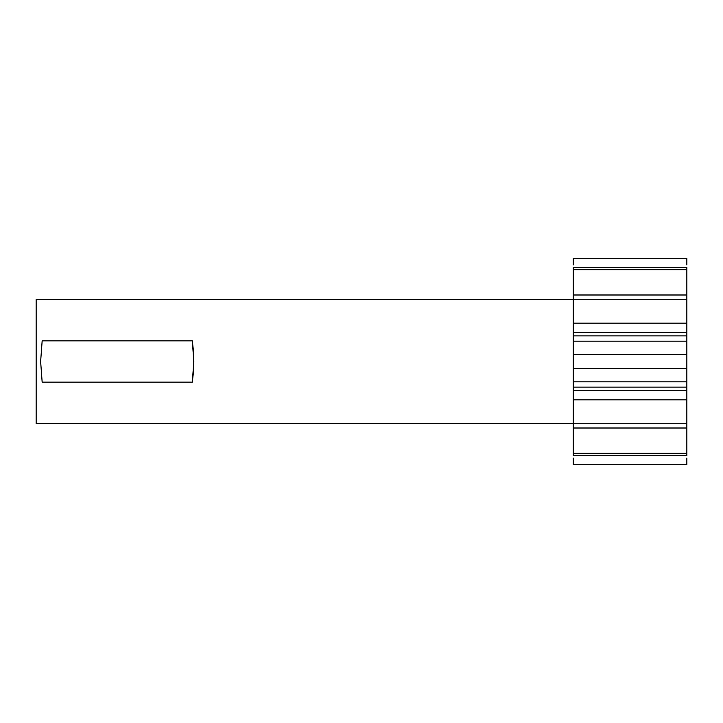 <?xml version="1.0" encoding="UTF-8"?>
<svg xmlns="http://www.w3.org/2000/svg" width="723" height="723" viewBox="0 0 723 723"><rect width="100%" height="100%" fill="white"/><g stroke="black" fill="none" stroke-linecap="round" stroke-linejoin="round"><path stroke-width="1.08" d="M573.24 294.993L686.85 294.993L686.85 269.661L573.24 269.661L573.24 299.259L686.85 299.259L686.85 294.993L573.24 294.993L573.24 341.184L686.85 341.184L686.85 335.87L573.24 335.87L573.24 390.592L686.85 390.592L573.24 390.592L573.24 428.007L686.85 428.007L686.85 267.293L573.24 267.293L573.24 269.661L686.85 269.661L686.85 267.293L573.24 267.293L573.24 292.688M686.85 464.753L573.24 464.753L686.85 464.79L573.24 464.79L686.85 464.79L686.85 458.084M573.24 299.53L36.15 299.53L36.15 423.47L573.24 423.47L36.15 423.47L36.15 299.53L573.24 299.53M193.466 371.974L192.3 382.16L42.16 382.16L40.633 361.509L42.16 340.84L192.3 340.84L193.827 361.491L192.3 382.16L42.16 382.16L40.633 361.509L42.16 340.84L192.3 340.84L193.457 350.98L193.466 371.974M686.85 428.007L573.24 428.007L573.24 453.339L686.85 453.339L686.85 423.741L573.24 423.741L573.24 455.707L686.85 455.707L686.85 453.339L573.24 453.339L573.24 455.707L686.85 455.707L686.85 430.312M686.85 264.916L686.85 258.21L573.24 258.21L686.85 258.247L573.24 258.247L573.24 264.916M573.24 464.753L573.24 458.084M573.24 381.816L573.24 387.13L686.85 387.13L686.85 381.816L573.24 381.816L686.85 381.816L686.85 368.441L573.24 368.441L573.24 381.816M686.85 354.559L686.85 341.184L573.24 341.184L573.24 354.559L686.85 354.559L573.24 354.559L573.24 368.441L686.85 368.441L686.85 354.559M573.24 387.13L573.24 423.741L686.85 423.741L686.85 399.819L573.24 399.819L686.85 399.819L686.85 387.13L573.24 387.13M686.85 323.181L686.85 299.259L573.24 299.259L573.24 323.181L686.85 323.181L573.24 323.181L573.24 335.87L686.85 335.87L686.85 323.181M573.24 332.408L686.85 332.408"/></g></svg>
